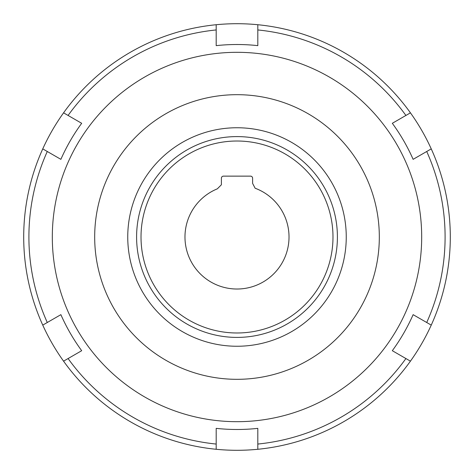 <?xml version="1.0" encoding="UTF-8"?>
<svg xmlns="http://www.w3.org/2000/svg" width="474" height="474" viewBox="0 0 474 474"><rect width="100%" height="100%" fill="white"/><g stroke="black" fill="none" stroke-linecap="round" stroke-linejoin="round"><path stroke-width="0.71" d="M47.282 151.496A208.098 208.098 0 0 0 47.282 322.504M289.022 237A52.022 52.022 0 0 1 237 289.022A52.022 52.022 0 0 1 217.323 188.842L221.394 184.771L221.394 178.212A2.08 2.08 0 0 1 223.473 176.132L250.527 176.132A2.08 2.08 0 0 1 252.606 178.212L252.606 183.397L255.136 188.237A52.022 52.022 0 0 1 289.022 237M332.985 237A95.985 95.985 0 0 0 237 141.015A95.985 95.985 0 0 0 141.015 237A95.985 95.985 0 0 0 237 332.985A95.985 95.985 0 0 0 332.985 237M450.3 237A213.3 213.3 0 0 0 42.755 148.883A213.3 213.3 0 0 0 42.755 325.117L60.873 314.659A192.491 192.491 0 0 0 81.682 350.701L63.563 361.164A213.3 213.3 0 0 0 216.191 449.281L216.191 428.36A192.491 192.491 0 0 0 257.809 428.36L257.809 449.281A213.3 213.3 0 0 0 410.437 361.164L392.318 350.701A192.491 192.491 0 0 0 413.127 314.659L431.245 325.117A213.3 213.3 0 0 0 450.3 237M136.595 237A100.405 100.405 0 0 1 237 136.595A100.405 100.405 0 0 1 337.405 237A100.405 100.405 0 0 1 237 337.405A100.405 100.405 0 0 1 136.595 237M127.749 237A109.251 109.251 0 0 0 237 346.251A109.251 109.251 0 0 0 346.251 237A109.251 109.251 0 0 0 237 127.749A109.251 109.251 0 0 0 127.749 237M94.682 237A142.319 142.319 0 0 1 237 94.682A142.319 142.319 0 0 1 379.319 237A142.319 142.319 0 0 1 237 379.319A142.319 142.319 0 0 1 94.682 237M52.312 237A184.688 184.688 0 0 1 237 52.312A184.688 184.688 0 0 1 421.688 237A184.688 184.688 0 0 1 237 421.688A184.688 184.688 0 0 1 52.312 237M410.437 361.164A213.3 213.3 0 0 0 431.245 325.117M216.191 449.281A213.3 213.3 0 0 0 257.809 449.281M42.755 325.117A213.3 213.3 0 0 0 63.563 361.164M63.563 112.836L81.682 123.299A192.491 192.491 0 0 0 60.873 159.341L42.755 148.883M257.809 24.719L257.809 45.64A192.491 192.491 0 0 0 216.191 45.64L216.191 24.719M431.245 148.883L413.127 159.341A192.491 192.491 0 0 0 392.318 123.299L410.437 112.836M216.191 29.945A208.098 208.098 0 0 0 68.09 115.449M68.09 358.551A208.098 208.098 0 0 0 216.191 444.055M257.809 444.055A208.098 208.098 0 0 0 405.91 358.551M426.719 322.504A208.098 208.098 0 0 0 426.719 151.496M405.91 115.449A208.098 208.098 0 0 0 257.809 29.945"/></g></svg>

